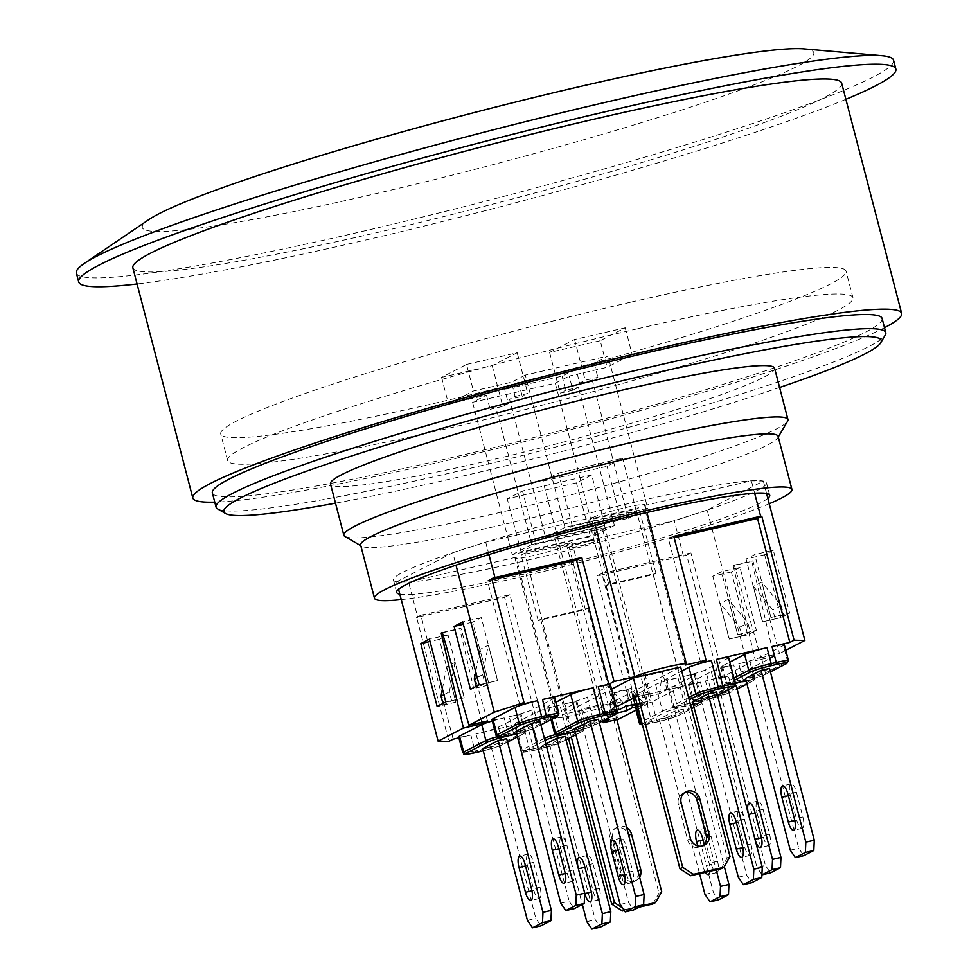 <?xml version="1.0" encoding="UTF-8"?>
<svg xmlns="http://www.w3.org/2000/svg" width="978" height="978" viewBox="0 0 978 978"><rect width="100%" height="100%" fill="white"/><g stroke="black" fill="none" stroke-linecap="round" stroke-linejoin="round"><path stroke-width="0.73" stroke-dasharray="4.89 3.67" d="M598.438 719.185L582.9 727.204L574.453 729.16M582.9 727.204L628.561 902.523L633.646 909.943M620.125 904.467L628.561 902.523M620.138 849.613L626.592 874.405A10.098 3.337 -103 0 0 631.922 882.669A10.098 3.337 -103 0 0 632.705 871.251L626.238 846.459A10.098 3.337 -103 0 0 620.92 838.207A10.098 3.337 -103 0 0 620.138 849.613L618.23 850.053M539.978 721.409L524.428 729.441L515.993 731.385M524.428 729.441L569.172 901.215L574.257 908.635M560.736 903.159L569.172 901.215M560.749 848.305L567.203 873.097A10.098 3.337 -103 0 0 572.533 881.361A10.098 3.337 -103 0 0 573.316 869.943L566.849 845.151A10.098 3.337 -103 0 0 561.531 836.887A10.098 3.337 -103 0 0 560.749 848.305L558.841 848.745M769.527 668.426L753.989 676.458L745.542 678.402M753.989 676.458L798.733 848.232L803.806 855.652M790.285 850.175L798.733 848.232M790.297 795.322L796.752 820.114A10.098 3.337 -103 0 0 802.082 828.378A10.098 3.337 -103 0 0 802.865 816.96L796.41 792.168A10.098 3.337 -103 0 0 791.08 783.904A10.098 3.337 -103 0 0 790.297 795.322L788.39 795.762M716.593 691.911L701.055 699.942L692.607 701.886M701.055 699.942L746.715 875.249L751.801 882.669M738.28 877.205L746.715 875.249M738.292 822.339L744.747 847.131A10.098 3.337 -103 0 0 750.065 855.395A10.098 3.337 -103 0 0 750.847 843.977L744.392 819.185A10.098 3.337 -103 0 0 739.075 810.933A10.098 3.337 -103 0 0 738.292 822.339L736.385 822.779M492.032 579.758L487.484 580.81L519.77 704.759M653.426 574.575L655.932 573.279L608.671 584.196L606.164 585.48L653.426 574.575L681.752 684.514L666.556 688.011L666.47 690.077L659.527 693.659L642.644 697.558L649.588 693.964L645.529 675.969L662.412 672.082L666.556 688.011M636.079 509.196L638.854 507.765L591.604 518.67L588.817 520.1L636.079 509.196L677.595 668.573L643.463 686.214L647.607 702.143L635.138 705.028M783.512 614.6L770.957 617.497L754.747 554.55L746.092 559.025L762.461 621.886L775.187 618.903L783.512 614.6L781.202 605.749L761.728 582.081L753.402 586.384L762.632 621.8M770.957 617.497L761.728 582.081M476.237 686.299L476.628 687.815L489.196 684.918L472.643 622.142L481.31 617.668L497.68 680.529L484.966 683.512L482.655 674.661L488.291 645.199L497.521 680.615M489.196 684.918L479.966 649.502L488.291 645.199M481.641 722.29L459.77 628.793L460.882 628.218L487.545 720.933M666.47 690.077L681.654 686.568L681.752 684.514M662.412 672.082L659.527 693.659M588.817 520.1L630.333 679.478M634.918 704.368L650.101 700.859L651.079 702.363L637.436 705.505L651.079 702.363M636.947 703.634L642.876 702.265L637.326 705.126M642.876 702.265L630.761 688.426L613.891 692.326L618.952 709.771M634.856 704.111L630.761 688.426M603.866 713.243L617.069 710.211L603.866 713.243L616.201 706.874M681.654 686.568L651.128 702.338M603.817 713.268L602.839 711.764L618.035 708.255M613.891 692.326L625.993 706.153M642.644 697.558L645.529 675.969M784.319 644.759A18.362 1.455 -14.6 0 1 783.439 645.492L761.226 656.959A18.362 1.455 -14.6 0 1 738.806 663.72L742.95 679.661L737.889 680.835L733.732 664.893A18.362 1.455 -14.6 0 1 721.519 666.654A18.362 1.455 -14.6 0 1 722.412 665.92L729.796 662.106M674.148 537.717L668.512 539.025L700.798 662.974M728.622 657.619A18.362 1.455 -14.6 0 1 727.742 658.341L705.529 669.82A18.362 1.455 -14.6 0 1 683.096 676.58L690.016 703.145L684.955 704.319L685.969 705.798A16.516 1.308 -14.6 0 1 675.774 706.727L689.197 699.796M634.184 697.387L601.886 573.438L596.617 576.152L628.903 700.114L634.184 697.387L644.722 694.955A18.362 1.455 -14.6 0 1 632.509 696.715A18.362 1.455 -14.6 0 1 633.402 695.981L655.602 684.514A18.362 1.455 -14.6 0 1 678.035 677.754A18.362 1.455 -14.6 0 1 665.822 679.514A18.362 1.455 -14.6 0 1 666.715 678.781L681.703 671.03M678.035 677.754L684.857 706.373L689.93 705.199A16.516 1.308 -14.6 0 1 690.566 705.052M554.77 697.742A18.362 1.455 -14.6 0 1 553.878 698.475L531.677 709.942A18.362 1.455 -14.6 0 1 509.245 716.715L513.401 732.644L508.34 733.818L504.183 717.876A18.362 1.455 -14.6 0 1 491.971 719.637M610.468 684.893A18.362 1.455 -14.6 0 1 609.587 685.615L587.375 697.094A18.362 1.455 -14.6 0 1 564.942 703.854L571.861 730.419L566.8 731.581L559.881 705.028A18.362 1.455 -14.6 0 1 547.668 706.788A18.362 1.455 -14.6 0 1 548.56 706.055L555.944 702.241M606.164 585.48L630.614 679.331M604.441 525.541L557.179 536.445L554.685 537.741L601.947 526.836L604.441 525.541L650.101 700.859M557.179 536.445L602.839 711.764M554.685 537.741L596.201 697.118L611.58 689.172M753.402 586.384L772.877 610.052L775.187 618.903M781.202 605.749L772.877 610.052M733.207 565.675L734.319 565.101L760.982 657.815L755.432 660.676L733.207 565.675L751.776 561.384L774.001 656.397L748.683 669.465L718.964 679.038L686.666 555.076L596.617 576.152M479.966 649.502L475.711 671.739M482.655 674.661L477.203 677.473M484.966 683.512L476.628 687.815M721.104 868.708L727.229 857.914L677.876 668.426L680.651 666.996M491.738 578.609L487.484 580.81M727.229 857.914L730.004 856.471M760.982 657.815L779.552 653.524L752.889 560.822L751.776 561.384M785.774 650.309L779.552 653.524M734.319 565.101L752.889 560.822M771.129 617.411L789.686 613.133L773.317 550.259L754.747 554.55M773.317 550.259L764.649 554.734L781.031 617.607L789.686 613.133M781.031 617.607L762.461 621.886M489.024 685.003L470.455 689.294M479.122 684.82L497.68 680.529M472.643 622.142L463.352 624.282M506.665 738.622L491.115 746.654L482.68 748.598M491.115 746.654L535.858 918.428L540.944 925.848M527.423 920.371L535.858 918.428M527.435 865.518L533.89 890.31A10.098 3.337 -103 0 0 539.22 898.562A10.098 3.337 -103 0 0 540.003 887.156L533.548 862.364A10.098 3.337 -103 0 0 528.218 854.1A10.098 3.337 -103 0 0 527.435 865.518L525.528 865.958M565.137 736.385L549.587 744.417L541.152 746.361L582.326 904.467M549.587 744.417L595.26 919.736L600.333 927.156M586.812 921.679L595.26 919.736M586.824 866.826L593.279 891.618A10.098 3.337 -103 0 0 598.609 899.882A10.098 3.337 -103 0 0 599.392 888.464L592.937 863.672A10.098 3.337 -103 0 0 587.607 855.408A10.098 3.337 -103 0 0 586.824 866.826L584.917 867.266M541.152 746.361L545.846 743.94M684.502 792.706A10.098 9.499 62.7 0 0 678.402 804.417L687.668 839.992L690.444 838.562M687.668 839.992A10.098 9.499 62.7 0 0 702.876 845.823M736.214 685.627L720.676 693.659L712.241 695.615L756.984 867.388L765.419 865.432L770.505 872.853M720.676 693.659L765.419 865.432M756.996 812.522L763.451 837.315A10.098 3.337 -103 0 0 768.769 845.579A10.098 3.337 -103 0 0 769.552 834.161L763.097 809.368A10.098 3.337 -103 0 0 757.779 801.116A10.098 3.337 -103 0 0 756.996 812.522L755.089 812.962M761.923 874.601L756.984 867.388M712.241 695.615L727.779 687.583L728.341 689.747M727.779 687.583L735.199 685.871M601.886 573.438L690.92 552.876L686.666 555.076M738.806 663.72A18.362 1.455 -14.6 0 1 751.018 661.959A18.362 1.455 -14.6 0 1 750.126 662.693L727.925 674.172A18.362 1.455 -14.6 0 1 705.493 680.933L723.219 676.837L690.92 552.876M683.096 676.58A18.362 1.455 -14.6 0 1 695.309 674.82A18.362 1.455 -14.6 0 1 694.429 675.553L672.216 687.021A18.362 1.455 -14.6 0 1 649.795 693.793L700.431 682.106A18.362 1.455 -14.6 0 1 688.219 683.854A18.362 1.455 -14.6 0 1 689.099 683.133L711.312 671.654A18.362 1.455 -14.6 0 1 733.732 664.893M540.663 619.318L538.157 620.614L585.419 609.71L587.925 608.414L540.663 619.318L565.113 713.182L566.213 712.607L570.37 728.537L585.565 725.04L586.531 726.532L592.68 723.365L602.155 721.177M524.709 553.23L521.091 555.088L568.352 544.184L571.959 542.313L524.709 553.23L566.213 712.607L596.201 697.118L600.247 715.114L615.443 711.605L611.384 693.61L628.267 689.71L632.179 704.735M443.327 705.028L455.882 702.131L439.342 639.343L447.997 634.869L464.379 697.742L451.653 700.725L443.327 705.028L442.936 703.512M455.882 702.131L446.653 666.715L454.978 662.412L464.208 697.827M737.644 634.71L728.427 599.294L747.901 622.949L750.199 631.812L737.644 634.71L721.434 571.751L712.779 576.225L729.16 639.099L741.874 636.116L739.576 627.253L720.101 603.597L729.319 639.013M728.427 599.294L720.101 603.597M667.742 717.143L683.28 709.111L674.844 711.067L659.306 719.087L667.742 717.143L713.402 892.462L718.488 899.882M571.335 730.04L586.531 726.532L571.335 730.04L570.37 728.537M602.436 721.116L598.291 705.199L581.409 709.099L585.565 725.04M581.409 709.099L592.68 723.365M571.959 542.313L613.475 701.691L612.362 702.265L616.861 719.539M602.436 721.141L617.631 717.632L613.475 701.691L643.463 686.214L601.947 526.836M617.179 712.95L609.343 714.759L615.443 711.605M609.343 714.759L611.384 693.61M637.68 706.471L647.509 704.209L638.328 708.952M571.384 730.028L600.247 715.114M647.509 704.209L647.607 702.143M628.267 689.71L626.69 705.994M617.631 717.632L618.548 719.136M609.563 719.466L598.291 705.199M509.245 716.715A18.362 1.455 -14.6 0 1 521.457 714.955A18.362 1.455 -14.6 0 1 520.577 715.688L498.364 727.155A18.362 1.455 -14.6 0 1 475.944 733.916L526.58 722.229A18.362 1.455 -14.6 0 1 514.367 723.989A18.362 1.455 -14.6 0 1 515.247 723.255L537.448 711.788A18.362 1.455 -14.6 0 1 559.881 705.028M453.156 739.185L420.858 615.223L509.893 594.673L542.191 718.622L536.91 721.348L504.624 597.387L416.604 617.411L448.902 741.373M564.942 703.854A18.362 1.455 -14.6 0 1 577.154 702.094A18.362 1.455 -14.6 0 1 576.274 702.827L554.074 714.295A18.362 1.455 -14.6 0 1 531.641 721.067L542.191 718.622M458.658 736.85A18.362 1.455 -14.6 0 0 470.87 735.089L458.926 737.852M587.925 608.414L612.362 702.265L609.587 703.708L562.338 714.612L565.113 713.182L571.335 737.094M442.398 688.94L446.653 666.715M454.978 662.412L449.342 691.874L451.653 700.725M443.902 694.686L449.342 691.874M492.313 720.969A18.362 1.455 -14.6 0 1 504.183 717.876M739.576 627.253L747.901 622.949M741.874 636.116L750.199 631.812M659.306 719.087L699.563 873.684M674.844 711.067L716.202 869.845M705.431 872.327A10.098 3.337 77 0 1 702.999 866.288L697.681 845.884M704.258 844.515L709.111 863.134A10.098 3.337 77 0 1 709.942 871.288M704.967 894.405L713.402 892.462M683.28 709.111L724.295 866.545M704.979 839.552L711.434 864.344A10.098 3.337 -103 0 0 716.764 872.608A10.098 3.337 -103 0 0 717.546 861.19L711.092 836.398A10.098 3.337 -103 0 0 705.761 828.134A10.098 3.337 -103 0 0 704.979 839.552L703.072 839.992M723.219 676.837L718.964 679.038M774.001 656.397L755.432 660.676M562.338 714.612L568.56 738.537M442.398 632.803L459.77 628.793M442.313 632.509L460.882 628.218M455.711 702.216L437.154 706.495M445.809 702.021L464.379 697.742M439.342 639.343L430.039 641.495M737.815 634.624L756.385 630.333L740.004 567.472L721.434 571.751M740.004 567.472L731.348 571.947L747.718 634.808L756.385 630.333M747.718 634.808L729.16 639.099M609.587 703.708L658.952 893.183L661.727 891.753M652.815 903.99L658.952 893.183M639.013 907.168L624.294 910.567M637.949 870.982L628.683 835.395A10.098 9.499 62.7 0 0 614.771 828.574A10.098 9.499 62.7 0 0 610.125 839.686L619.392 875.261A10.098 9.499 62.7 0 0 633.267 881.936A10.098 9.499 62.7 0 0 637.949 870.982L637.974 870.97M624.025 910.176L625.211 909.564L622.35 907.731M625.211 909.564L641.788 905.738M639.6 877.18A10.098 9.499 -117.3 0 1 622.167 873.831L612.9 838.256A10.098 9.499 -117.3 0 1 626.666 827.535M619.392 875.261L622.167 873.831M538.157 620.614L521.091 555.088M585.419 609.71L568.352 544.184M588.634 541.017A16.064 1.271 165.4 0 0 568.23 547.582A16.064 1.271 165.4 0 0 584.098 544.77A16.064 1.271 165.4 0 0 599.318 539.477A16.064 1.271 165.4 0 0 588.634 541.017M588.732 541.372A16.064 1.271 -14.6 0 1 599.416 539.832A16.064 1.271 -14.6 0 1 584.196 545.125A16.064 1.271 -14.6 0 1 568.328 547.937A16.064 1.271 -14.6 0 1 588.732 541.372M420.858 615.223L416.604 617.411M509.893 594.673L504.624 597.387M673.781 536.299L668.512 539.025M488.939 554.55L485.711 542.154L593.255 517.338L595.235 524.917M766.581 493.462L763.353 481.066L707.167 510.1L710.395 522.496A192.752 15.318 -14.6 0 1 677.473 533.083A192.752 15.318 -14.6 0 1 411.775 594.416L408.547 582.02L396.591 581.788L398.559 589.331M399.831 594.184A192.752 15.318 -14.6 0 0 411.775 594.416L417.777 617.436M628.903 700.114L608.218 704.894A27.531 2.188 -14.6 0 1 578.805 713.952A27.531 2.188 -14.6 0 1 556.543 717.534A27.531 2.188 -14.6 0 1 557.607 716.581L536.91 721.348M683.463 556.115L674.245 520.687L566.702 545.516L608.218 704.894M731.348 571.947L712.779 576.225M447.997 634.869L429.428 639.16M764.649 554.734L746.092 559.025M481.31 617.668L462.741 621.947M767.852 498.315A192.752 15.318 -14.6 0 1 710.395 522.496L748.683 669.465M608.671 584.196L591.604 518.67M655.932 573.279L638.854 507.765M593.255 517.338A27.531 2.188 -14.6 0 1 622.668 508.279A27.531 2.188 -14.6 0 1 644.93 504.697A27.531 2.188 -14.6 0 1 643.866 505.65L685.382 665.028M643.866 505.65L751.41 480.834L754.637 493.23M396.591 581.788A192.752 15.318 -14.6 0 1 393.449 580.015A192.752 15.318 -14.6 0 1 452.79 552.753L485.711 542.154A192.752 15.318 -14.6 0 1 751.41 480.834L763.353 481.066A192.752 15.318 -14.6 0 1 766.507 482.839A192.752 15.318 -14.6 0 1 707.167 510.1L674.245 520.687A192.752 15.318 -14.6 0 1 408.547 582.02A192.752 15.318 -14.6 0 1 396.591 581.788L452.79 552.753L456.017 565.15M566.702 545.516A27.531 2.188 -14.6 0 1 537.289 554.575A27.531 2.188 -14.6 0 1 515.027 558.157A27.531 2.188 -14.6 0 1 516.091 557.203L557.607 716.581M516.091 557.203L408.547 582.02M751.41 480.834A192.752 15.318 -14.6 0 1 763.353 481.066M707.167 510.1A192.752 15.318 -14.6 0 1 674.245 520.687M452.79 552.753A192.752 15.318 -14.6 0 1 485.711 542.154M217.666 508.927A346.041 27.494 165.4 0 0 514.599 457.496A346.041 27.494 165.4 0 0 869.087 346.42A346.041 27.494 165.4 0 0 885.273 335.038M779.6 387.471A339.611 26.981 -14.6 0 1 335.491 503.157M882.095 318.473A346.041 27.494 -14.6 0 1 865.396 332.251A346.041 27.494 -14.6 0 1 497.668 446.616A346.041 27.494 -14.6 0 1 212.36 492.924M774.588 368.217A229.463 18.227 -14.6 0 1 763.525 377.361A229.463 18.227 -14.6 0 1 519.66 453.193A229.463 18.227 -14.6 0 1 330.478 483.902M344.928 536.482A229.463 18.227 165.4 0 0 541.824 502.374A229.463 18.227 165.4 0 0 776.899 428.719A229.463 18.227 165.4 0 0 787.632 421.163M778.097 436.322A215.698 17.139 -14.6 0 1 777.779 437.826A215.698 17.139 -14.6 0 1 767.693 444.917A215.698 17.139 -14.6 0 1 546.726 514.159A215.698 17.139 -14.6 0 1 361.64 546.213A215.698 17.139 -14.6 0 1 360.637 545.064M884.491 327.691A366.237 29.095 -14.6 0 1 883.965 327.972A366.237 29.095 -14.6 0 1 553.707 434.085A366.237 29.095 -14.6 0 1 214.769 502.142M401.237 599.587A215.698 17.139 165.4 0 0 587.521 560.406A215.698 17.139 165.4 0 0 769.258 503.719M804.209 48.9A346.958 27.567 -14.6 0 1 706.128 101.957A346.958 27.567 -14.6 0 1 373.119 194.267A346.958 27.567 -14.6 0 1 148.839 219.61M76.37 273.058A422.227 33.545 165.4 0 0 493.413 199.096A422.227 33.545 165.4 0 0 893.537 60.208M845.872 99.328A422.227 33.545 -14.6 0 1 495.724 207.947A422.227 33.545 -14.6 0 1 137.067 283.962M841.667 83.167A366.237 29.095 -14.6 0 1 494.599 203.644A366.237 29.095 -14.6 0 1 132.861 267.801M638.011 328.657A323.095 25.672 -14.6 0 1 852.963 297.691A323.095 25.672 -14.6 0 1 442.606 429.611A323.095 25.672 -14.6 0 1 227.654 460.577A323.095 25.672 -14.6 0 1 638.011 328.657M631.091 302.092A323.095 25.672 -14.6 0 1 846.043 271.126A323.095 25.672 -14.6 0 1 539.856 377.41A323.095 25.672 -14.6 0 1 220.735 434.012A323.095 25.672 -14.6 0 1 631.091 302.092M575.944 368.926L562.069 376.09L504.672 389.342L518.548 382.166L575.944 368.926L579.636 383.095L585.186 380.222L597.839 377.3L592.289 380.173L628.267 518.291L545.565 537.387L509.587 399.256L515.137 396.396L511.445 382.227L473.462 390.992L448.486 403.902L486.469 395.136L472.582 402.3L555.296 383.205L594.966 535.504L512.252 554.599L472.582 402.3M486.469 395.136L490.149 409.293L495.699 406.432L531.69 544.563L614.392 525.467L578.414 387.337L572.864 390.21L569.172 376.041L607.142 367.276L632.13 354.366L594.147 363.131L608.035 355.968L525.32 375.051L564.991 527.35L647.705 508.254L608.035 355.968M594.147 363.131L597.839 377.3M562.069 376.09L565.749 390.259L578.414 387.337M495.699 406.432L508.364 403.511L504.672 389.342M518.548 382.166L522.24 396.334L509.587 399.256M592.289 380.173L579.636 383.095M525.32 375.051L511.445 382.227M555.296 383.205L569.172 376.041M600.223 340.711L549.587 352.398L574.575 339.488L625.211 327.801L600.223 340.711L607.142 367.276M466.543 364.427L517.191 352.74L492.203 365.65L441.567 377.337L466.543 364.427L473.462 390.992M515.137 396.396L527.79 393.474L522.24 396.334M441.567 377.337L448.486 403.902M492.203 365.65L502.814 406.371L490.149 409.293M517.191 352.74L527.79 393.474M572.864 390.21L560.198 393.132L565.749 390.259M625.211 327.801L632.13 354.366M574.575 339.488L585.186 380.222M549.587 352.398L560.198 393.132M508.364 403.511L502.814 406.371M614.392 525.467L594.966 535.504M512.252 554.599L531.69 544.563M647.705 508.254L628.267 518.291M545.565 537.387L564.991 527.35M591.714 474.978L522.521 490.944L507.252 498.829L576.458 482.863L591.714 474.978L605.553 528.096L536.36 544.074L521.091 551.959L590.296 535.981L605.553 528.096M590.296 535.981L576.458 482.863M521.091 551.959L507.252 498.829M536.36 544.074L522.521 490.944M542.949 481.115L607.093 466.31L622.631 458.279L558.499 473.083L542.949 481.115L556.788 534.245L620.932 519.44L636.47 511.408L572.338 526.213L556.788 534.245M572.338 526.213L558.499 473.083M636.47 511.408L622.631 458.279M620.932 519.44L607.093 466.31M626.238 846.459L617.803 848.415M632.705 871.251L624.257 873.207M626.592 874.405L624.649 874.858M566.849 845.151L558.414 847.107M573.316 869.943L564.868 871.899M567.203 873.097L565.247 873.55M796.41 792.168L787.962 794.112M802.865 816.96L794.429 818.904M796.752 820.114L794.808 820.566M744.392 819.185L735.957 821.141M750.847 843.977L742.412 845.933M744.747 847.131L742.791 847.584M649.685 691.911L634.783 695.346M635.284 697.265L649.588 693.964M786.74 663.451A1.834 1.724 62.7 0 0 787.583 661.421A18.362 1.455 165.4 0 0 788.476 660.7M770.419 671.825L764.16 675.065A1.834 1.724 62.7 0 0 765.383 672.901L787.583 661.421L783.439 645.492M733.94 678.047L726.556 681.862A1.834 1.724 62.7 0 0 728.708 683.243L734.515 680.236M743.867 681.165L742.95 679.661A18.362 1.455 165.4 0 0 765.383 672.901L761.226 656.959M764.16 675.065A16.516 1.308 -14.6 0 1 746.128 680.639L762.082 675.957L770.432 671.874M722.412 665.92L726.556 681.862A18.362 1.455 165.4 0 0 725.676 682.595A18.362 1.455 165.4 0 0 737.889 680.835L738.806 682.338M721.519 666.654L726.52 683.744L735.26 683.121A16.516 1.308 -14.6 0 1 728.708 683.243M733.806 686.935A1.834 1.724 62.7 0 0 734.661 684.906A18.362 1.455 165.4 0 0 735.542 684.172M717.485 695.309L711.226 698.536A1.834 1.724 62.7 0 0 712.449 696.385L734.661 684.906L727.742 658.341M688.622 697.595L673.622 705.346A1.834 1.724 62.7 0 0 675.774 706.727M690.933 704.649L690.016 703.145A18.362 1.455 165.4 0 0 712.449 696.385L705.529 669.82M711.226 698.536A16.516 1.308 -14.6 0 1 693.194 704.111L709.148 699.441L717.497 695.358M666.715 678.781L673.622 705.346A18.362 1.455 165.4 0 0 672.742 706.067A18.362 1.455 165.4 0 0 684.955 704.319A18.362 1.455 165.4 0 0 662.522 711.079A1.834 1.724 62.7 0 0 664.673 712.461A16.516 1.308 -14.6 0 1 684.857 706.373M685.92 705.81L685.969 705.798C666.605 709.209 677.497 707.607 672.742 706.067L665.822 679.514M475.944 752.534L475.027 751.031L480.088 749.857A18.362 1.455 165.4 0 0 502.521 743.097L524.721 731.617A18.362 1.455 165.4 0 0 525.614 730.896A18.362 1.455 165.4 0 0 513.401 732.644L514.318 734.16M509.257 735.322L508.34 733.818A18.362 1.455 165.4 0 0 496.995 736.764M513.511 734.344L513.401 732.644A18.362 1.455 165.4 0 0 535.834 725.884A1.834 1.724 -117.3 0 1 534.599 728.048A16.516 1.308 -14.6 0 1 516.567 733.622L532.57 728.94L540.871 724.869M496.127 735.578A18.362 1.455 165.4 0 0 508.34 733.818L508.45 735.517M531.677 709.942L535.834 725.884L558.035 714.417A1.834 1.724 -117.3 0 1 557.191 716.434M540.858 724.808L534.599 728.048M553.878 698.475L558.035 714.417A18.362 1.455 165.4 0 0 558.915 713.683M554.587 733.341A18.362 1.455 165.4 0 0 566.8 731.581L567.717 733.097M526.58 722.229L533.499 748.793L538.56 747.62A18.362 1.455 165.4 0 0 560.993 740.859L583.194 729.392A18.362 1.455 165.4 0 0 584.074 728.659A18.362 1.455 165.4 0 0 571.861 730.419L572.778 731.923M571.983 732.119L571.861 730.419A18.362 1.455 165.4 0 0 594.294 723.659A1.834 1.724 -117.3 0 1 593.071 725.81A16.516 1.308 -14.6 0 1 575.04 731.385M587.375 697.094L594.294 723.659L616.507 712.18A1.834 1.724 -117.3 0 1 615.663 714.197M599.331 722.583L593.071 725.81M609.587 685.615L616.507 712.18A18.362 1.455 165.4 0 0 617.387 711.446M548.56 706.055L551.959 719.136M533.548 862.364L525.1 864.307M540.003 887.156L531.567 889.1M533.89 890.31L531.946 890.762M592.937 863.672L584.489 865.616M599.392 888.464L590.956 890.408M593.279 891.618L591.335 892.07M678.402 804.417L681.177 802.975M763.097 809.368L754.661 811.324M769.552 834.161L761.116 836.117M763.451 837.315L761.495 837.767M700.431 682.106L704.576 698.035L709.649 696.874L705.493 680.933M649.795 693.793L656.715 720.346A18.362 1.455 165.4 0 0 679.135 713.585L701.348 702.118A18.362 1.455 165.4 0 0 702.228 701.385A18.362 1.455 165.4 0 0 690.016 703.145L689.93 705.199M644.722 694.955L651.641 721.519L656.715 720.346L657.681 721.85L652.668 722.999A16.516 1.308 -14.6 0 1 642.448 724.784M693.28 704.466A16.516 1.308 -14.6 0 1 700.126 704.282L694.05 707.412M642.265 724.038A16.516 1.308 -14.6 0 1 642.473 723.928L664.673 712.461M677.913 715.749A1.834 1.724 62.7 0 0 678.292 715.603L691.532 708.769L677.913 715.749A16.516 1.308 -14.6 0 1 657.729 721.837L678.292 715.603A1.834 1.724 62.7 0 0 679.135 713.585L672.216 687.021M615.541 709.551L600.345 713.06M475.944 733.916L481.005 751.361M462.814 752.791A18.362 1.455 165.4 0 0 475.027 751.031L470.87 735.089M498.364 727.155L502.521 743.097A1.834 1.724 -117.3 0 1 501.298 745.248A16.516 1.308 -14.6 0 1 483.266 750.835L499.257 746.141L507.57 742.07M520.577 715.688L524.721 731.617A1.834 1.724 -117.3 0 1 523.499 733.781L517.435 736.923M507.545 742.021L501.298 745.248M516.665 733.965A16.516 1.308 -14.6 0 1 523.499 733.781M554.074 714.295L560.993 740.859A1.834 1.724 -117.3 0 1 560.137 742.877L534.465 750.297L539.526 749.124L531.641 721.067M534.465 750.297L533.499 748.793A18.362 1.455 165.4 0 1 521.286 750.554C525.883 752.021 515.235 753.72 534.465 750.297M534.514 750.273A16.516 1.308 -14.6 0 1 524.318 751.202A1.834 1.724 -117.3 0 1 522.166 749.82A18.362 1.455 165.4 0 0 521.286 750.554L514.367 723.989M566.03 739.845L560.137 742.877A1.834 1.724 -117.3 0 1 559.758 743.023A16.516 1.308 -14.6 0 1 539.575 749.111M544.44 738.561A1.834 1.724 -117.3 0 1 544.367 738.353L522.166 749.82L515.247 723.255M524.318 751.202L544.954 740.542M576.274 702.827L583.194 729.392A1.834 1.724 -117.3 0 1 581.971 731.544L575.895 734.686M566.017 739.784L559.758 743.023M566.922 733.28L566.8 731.581A18.362 1.455 165.4 0 0 555.467 734.527M544.379 738.341A18.362 1.455 165.4 0 0 544.367 738.353L537.448 711.788M575.125 731.74A16.516 1.308 -14.6 0 1 581.971 731.544M711.312 671.654L715.456 687.595A18.362 1.455 165.4 0 1 737.889 680.835L738.011 682.522M743.072 681.36L742.95 679.661A18.362 1.455 165.4 0 1 755.163 677.901A18.362 1.455 165.4 0 1 754.282 678.634L750.126 662.693M689.099 683.133L693.255 699.062A18.362 1.455 165.4 0 0 692.363 699.796A18.362 1.455 165.4 0 0 704.576 698.035L705.541 699.539A16.516 1.308 -14.6 0 1 695.407 700.444A1.834 1.724 62.7 0 1 693.255 699.062L715.456 687.595A1.834 1.724 62.7 0 0 717.607 688.977A16.516 1.308 -14.6 0 1 735.358 683.463M746.214 680.981A16.516 1.308 -14.6 0 1 753.048 680.798A1.834 1.724 62.7 0 0 754.282 678.634L732.07 690.101A1.834 1.724 62.7 0 1 730.847 692.265A16.516 1.308 -14.6 0 1 710.664 698.353L709.649 696.874A18.362 1.455 165.4 0 0 732.07 690.101L727.925 674.172M695.407 700.444L717.607 688.977M753.048 680.798L746.984 683.928M710.615 698.365L731.226 692.131L737.119 689.087L730.847 692.265M700.126 704.282A1.834 1.724 62.7 0 0 701.348 702.118L694.429 675.553M655.602 684.514L662.522 711.079L641.69 721.837M652.668 722.999L651.641 721.519A18.362 1.455 165.4 0 1 639.429 723.28M633.402 695.981L636.959 709.661M711.092 836.398L702.644 838.342M717.546 861.19L709.111 863.134M711.434 864.344L702.999 866.288M610.125 839.686L612.9 838.256M631.922 882.669L623.475 884.613M620.92 838.207L612.485 840.151M572.533 881.361L564.086 883.305M561.531 836.887L553.083 838.843M802.082 828.378L793.647 830.322M791.08 783.904L782.644 785.847M750.065 855.395L741.63 857.339M739.075 810.933L730.627 812.877M599.343 722.632L591.03 726.703L575.04 731.397M547.668 706.788L551.017 719.625M539.22 898.562L530.785 900.518M528.218 854.1L519.783 856.043M598.609 899.882L590.174 901.826M587.607 855.408L579.172 857.351M683.047 793.292L685.835 791.862M701.544 846.655L704.319 845.224M768.769 845.579L760.334 847.523M757.779 801.116L749.331 803.06M517.448 736.972L523.878 733.647L525.614 730.896L521.457 714.955M575.908 734.735L582.35 731.41L584.074 728.659L577.154 702.094M746.996 683.977L753.439 680.651L755.163 677.901L751.018 661.959M705.541 699.539C686.226 702.938 697.118 701.336 692.363 699.796L688.219 683.854M694.062 707.461L700.505 704.136L702.228 701.385L695.309 674.82M657.681 721.85L642.46 724.832M632.509 696.715L636.018 710.15M716.764 872.608L708.316 874.552M705.761 828.134L697.326 830.09M614.771 828.574L617.546 827.144M633.267 881.936L636.042 880.493M644.93 504.697L646.947 512.46M515.027 558.157L556.543 717.534M769.735 495.235L766.507 482.839M396.677 592.411L393.449 580.015M777.779 437.826L778.28 436.983M361.64 546.213L360.809 545.736M852.963 297.691L846.043 271.126M227.654 460.577L220.735 434.012"/><path stroke-width="1.47" d="M635.663 896.447L590.003 721.128L574.453 729.16L620.125 904.467L625.211 911.887L635.199 906.728L643.634 904.784L644.111 894.491L635.663 896.447L635.199 906.728M590.003 721.128L598.438 719.185L644.111 894.491M643.634 904.784L633.646 909.943L625.211 911.887M617.803 848.415L624.257 873.207A10.098 3.337 77 0 1 623.475 884.613A10.098 3.337 77 0 1 618.157 876.361L611.702 851.569A10.098 3.337 77 0 1 612.485 840.151A10.098 3.337 77 0 1 617.803 848.415M576.274 895.127L531.531 723.365L515.993 731.385L560.736 903.159L565.81 910.579L575.81 905.42L584.245 903.476L584.722 893.183L576.274 895.127L575.81 905.42M531.531 723.365L539.978 721.409L584.722 893.183M584.245 903.476L574.257 908.635L565.81 910.579M558.414 847.107L564.868 871.899A10.098 3.337 77 0 1 564.086 883.305A10.098 3.337 77 0 1 558.768 875.053L552.301 850.261A10.098 3.337 77 0 1 553.083 838.843A10.098 3.337 77 0 1 558.414 847.107M805.835 842.144L761.092 670.37L745.542 678.402L790.285 850.175L795.371 857.596L805.359 852.437L813.806 850.481L814.271 840.2L805.835 842.144L805.359 852.437M761.092 670.37L769.527 668.426L814.271 840.2M813.806 850.481L803.806 855.652L795.371 857.596M787.962 794.112L794.429 818.904A10.098 3.337 77 0 1 793.647 830.322A10.098 3.337 77 0 1 788.317 822.058L781.862 797.266A10.098 3.337 77 0 1 782.644 785.847A10.098 3.337 77 0 1 787.962 794.112M753.818 869.173L708.158 693.854L692.607 701.886L738.28 877.205L743.353 884.625L753.353 879.454L761.789 877.51L762.265 867.217L753.818 869.173L753.353 879.454M708.158 693.854L716.593 691.911L762.265 867.217M761.789 877.51L751.801 882.669L743.353 884.625M735.957 821.141L742.412 845.933A10.098 3.337 77 0 1 741.63 857.339A10.098 3.337 77 0 1 736.312 849.087L729.845 824.295A10.098 3.337 77 0 1 730.627 812.877A10.098 3.337 77 0 1 735.957 821.141M567.717 733.097L567.766 733.084A16.516 1.308 -14.6 0 1 557.619 734.001L579.832 722.522A16.516 1.308 -14.6 0 1 600.015 716.434L605.076 715.273A16.516 1.308 -14.6 0 1 615.272 714.343A1.834 1.724 -117.3 0 0 615.663 714.197L617.387 711.446L610.468 684.893A18.362 1.455 -14.6 0 0 598.255 686.642L608.805 684.209L576.519 560.247L492.032 579.758M514.318 734.16L509.355 735.297A16.516 1.308 -14.6 0 1 499.159 736.226A1.834 1.724 -117.3 0 1 497.007 734.845A18.362 1.455 165.4 0 0 496.127 735.578L491.971 719.637A18.362 1.455 -14.6 0 1 492.851 718.903L515.064 707.436A18.362 1.455 -14.6 0 1 537.497 700.676L519.77 704.759L524.025 702.571L491.738 578.609L494.941 577.582L581.788 557.533L614.074 681.483L634.771 676.715A27.531 2.188 -14.6 0 1 664.184 667.656A27.531 2.188 -14.6 0 1 686.446 664.074A27.531 2.188 -14.6 0 1 685.382 665.028L706.067 660.248L673.781 536.299L760.639 516.25L761.801 516.274L794.087 640.223L804.87 640.443L785.774 650.309M555.944 702.241L570.761 694.576A18.362 1.455 -14.6 0 1 593.194 687.815L542.558 699.502A18.362 1.455 -14.6 0 1 554.77 697.742L558.915 713.683A18.362 1.455 165.4 0 0 546.702 715.444L541.641 716.617L537.497 700.676M481.641 722.29L481.995 723.793L487.545 720.933L468.975 725.211L494.293 712.131L524.025 702.571M634.783 695.346L679.967 868.819L690.712 875.726L693.488 874.295L682.742 867.388L679.967 868.819M637.326 705.126L635.883 705.859L634.856 704.111M616.201 706.874L635.284 697.265M618.952 709.771L625.993 706.153L636.947 703.634M634.49 695.419L634.392 697.473M729.796 662.106L744.613 654.453A18.362 1.455 -14.6 0 1 767.045 647.68L716.409 659.38A18.362 1.455 -14.6 0 1 728.622 657.619L735.542 684.172A18.362 1.455 165.4 0 0 723.329 685.933L718.268 687.106L711.348 660.541L700.798 662.974L706.067 660.248M776.165 664.514L776.263 662.461L771.202 663.622L771.104 665.676L776.165 664.514A16.516 1.308 -14.6 0 1 786.361 663.585A1.834 1.724 62.7 0 0 786.74 663.451L788.476 660.7L784.319 644.759A18.362 1.455 -14.6 0 0 772.107 646.519L789.833 642.424L757.547 518.462L674.148 537.717M681.703 671.03L688.915 667.302A18.362 1.455 -14.6 0 1 711.348 660.541M475.711 671.739L474.33 678.964L476.237 686.299M477.203 677.473L474.33 678.964M611.58 689.172L630.333 679.478M682.742 867.388L633.389 677.901L630.614 679.331M633.389 677.901L680.651 666.996L730.004 856.471L723.879 867.278L721.104 868.708L690.712 875.726M794.087 640.223L789.833 642.424M479.122 684.82L470.455 689.294L454.085 626.421L462.741 621.947L479.122 684.82M463.352 624.282L454.085 626.421M542.973 912.34L498.23 740.566L482.68 748.598L527.423 920.371L532.509 927.792L542.497 922.633L550.944 920.677L551.409 910.396L542.973 912.34L542.497 922.633M498.23 740.566L506.665 738.622L551.409 910.396M550.944 920.677L540.944 925.848L532.509 927.792M525.1 864.307L531.567 889.1A10.098 3.337 77 0 1 530.785 900.518A10.098 3.337 77 0 1 525.455 892.254L519 867.462A10.098 3.337 77 0 1 519.783 856.043A10.098 3.337 77 0 1 525.1 864.307M582.326 904.467L586.812 921.679L591.898 929.1L601.886 923.941L610.333 921.985L610.798 911.704L602.362 913.648L601.886 923.941M545.846 743.94L556.69 738.341L565.137 736.385L610.798 911.704M610.333 921.985L600.333 927.156L591.898 929.1M584.489 865.616L590.956 890.408A10.098 3.337 77 0 1 590.174 901.826A10.098 3.337 77 0 1 584.844 893.562L578.389 868.77A10.098 3.337 77 0 1 579.172 857.351A10.098 3.337 77 0 1 584.489 865.616M556.69 738.341L602.362 913.648M693.488 874.295L723.879 867.278M699.747 798.696L709.013 834.271A10.098 9.499 -117.3 0 1 704.319 845.224A10.098 9.499 -117.3 0 1 690.444 838.562L681.177 802.975A10.098 9.499 -117.3 0 1 685.835 791.862A10.098 9.499 -117.3 0 1 699.747 798.696L696.972 800.126A10.098 9.499 62.7 0 0 684.502 792.706M702.876 845.823A10.098 9.499 62.7 0 0 706.238 835.701L696.972 800.126M706.238 835.701L709.013 834.271M614.074 681.483L608.805 684.209M735.199 685.871L736.214 685.627L780.957 857.4L772.522 859.356L772.058 869.638L780.493 867.694L780.957 857.4M780.493 867.694L770.505 872.853L762.058 874.809L772.058 869.638M754.661 811.324L761.116 836.117A10.098 3.337 77 0 1 760.334 847.523A10.098 3.337 77 0 1 755.004 839.271L748.549 814.478A10.098 3.337 77 0 1 749.331 803.06A10.098 3.337 77 0 1 754.661 811.324M728.341 689.747L772.522 859.356M602.155 721.177L609.563 719.466L603.45 722.62L602.436 721.116M638.328 708.952L618.646 719.111L603.402 722.644L618.646 719.111M632.179 704.735L632.326 707.705L626.213 710.859L617.179 712.95M626.69 705.994L626.213 710.859M458.926 737.852L453.156 739.185L448.902 741.373L438.107 741.165L463.425 728.084L441.2 633.084L442.398 632.803M442.936 703.512L441.017 696.165L442.398 688.94M441.017 696.165L443.902 694.686M481.005 751.361L476.041 752.51A16.516 1.308 -14.6 0 1 465.846 753.439A1.834 1.724 -117.3 0 1 463.694 752.058A18.362 1.455 165.4 0 0 462.814 752.791L458.658 736.85A18.362 1.455 -14.6 0 1 459.55 736.116L481.751 724.649A18.362 1.455 -14.6 0 1 492.313 720.969M699.563 873.684L704.967 894.405L710.052 901.826L720.04 896.667L728.488 894.711L728.952 884.43L720.517 886.374L720.04 896.667M716.202 869.845L720.517 886.374M697.681 845.884L696.544 841.496A10.098 3.337 77 0 1 697.326 830.09A10.098 3.337 77 0 1 702.644 838.342L704.258 844.515M709.942 871.288A10.098 3.337 77 0 1 708.316 874.552A10.098 3.337 77 0 1 705.431 872.327M724.295 866.545L728.952 884.43M728.488 894.711L718.488 899.882L710.052 901.826M761.801 516.274L757.547 518.462M568.56 738.537L611.69 904.088L622.436 910.995L624.025 910.176M571.335 737.094L614.465 902.657L611.69 904.088M481.995 723.793L463.425 728.084M441.2 633.084L442.313 632.509L468.975 725.211M445.809 702.021L437.154 706.495L420.772 643.634L429.428 639.16L445.809 702.021M430.039 641.495L420.772 643.634M641.788 905.738L655.59 902.547L652.815 903.99L639.013 907.168M624.294 910.567L622.436 910.995M616.861 719.539L661.727 891.753L655.59 902.547M622.35 907.731L614.465 902.657M626.666 827.535A10.098 9.499 -117.3 0 1 631.458 833.965L640.737 869.54A10.098 9.499 -117.3 0 1 639.6 877.18M637.974 870.97L640.737 869.54M581.788 557.533L576.519 560.247M595.235 524.917L634.771 676.715M398.559 589.331L399.831 594.184A192.752 15.318 -14.6 0 1 396.677 592.411A192.752 15.318 -14.6 0 1 456.017 565.15A192.752 15.318 -14.6 0 1 488.939 554.55L494.941 577.582M399.831 594.184L438.107 741.165M488.939 554.55A192.752 15.318 -14.6 0 1 641.495 513.707A192.752 15.318 -14.6 0 1 754.637 493.23A192.752 15.318 -14.6 0 1 766.581 493.462L804.87 640.443M754.637 493.23L760.639 516.25M456.017 565.15L494.293 712.131M766.581 493.462A192.752 15.318 -14.6 0 1 769.735 495.235A192.752 15.318 -14.6 0 1 767.852 498.315M880.677 342.813L885.273 335.038A346.041 27.494 165.4 0 0 885.787 332.642A346.041 27.494 165.4 0 0 600.48 378.938A346.041 27.494 165.4 0 0 232.752 493.303A346.041 27.494 165.4 0 0 216.052 507.093A346.041 27.494 165.4 0 0 217.666 508.927L225.478 513.474A339.611 26.981 -14.6 0 1 545.724 399.941A339.611 26.981 -14.6 0 1 880.677 342.813A339.611 26.981 -14.6 0 1 864.796 353.987A339.611 26.981 -14.6 0 1 779.6 387.471M335.491 503.157A339.611 26.981 -14.6 0 1 225.478 513.474M216.052 507.093L212.36 492.924A346.041 27.494 -14.6 0 1 229.06 479.134A346.041 27.494 -14.6 0 1 596.788 364.782A346.041 27.494 -14.6 0 1 882.095 318.473L885.787 332.642M343.853 535.259L330.478 483.902A229.463 18.227 -14.6 0 1 341.542 474.758A229.463 18.227 -14.6 0 1 585.394 398.926A229.463 18.227 -14.6 0 1 774.588 368.217L787.962 419.574A229.463 18.227 165.4 0 0 598.78 450.283A229.463 18.227 165.4 0 0 354.916 526.115A229.463 18.227 165.4 0 0 343.853 535.259A229.463 18.227 165.4 0 0 344.928 536.482L360.809 545.736M778.28 436.983L787.632 421.163A229.463 18.227 165.4 0 0 787.962 419.574M374.476 598.194L360.637 545.064A215.698 17.139 -14.6 0 1 371.041 536.482A215.698 17.139 -14.6 0 1 600.26 465.186A215.698 17.139 -14.6 0 1 778.097 436.322L791.935 489.452A215.698 17.139 165.4 0 0 614.098 518.316A215.698 17.139 165.4 0 0 384.88 589.6A215.698 17.139 165.4 0 0 374.476 598.194A215.698 17.139 165.4 0 0 401.237 599.587M214.769 502.142A366.237 29.095 -14.6 0 1 192.825 498.01A366.237 29.095 -14.6 0 1 210.49 483.425A366.237 29.095 -14.6 0 1 599.685 362.386A366.237 29.095 -14.6 0 1 901.63 313.376A366.237 29.095 -14.6 0 1 884.491 327.691M769.258 503.719A215.698 17.139 165.4 0 0 781.532 498.046A215.698 17.139 165.4 0 0 791.935 489.452M84.34 263.424L148.839 219.61A346.958 27.567 -14.6 0 1 582.961 85.868A346.958 27.567 -14.6 0 1 804.209 48.9L881.887 55.685A422.227 33.545 165.4 0 0 612.644 100.673A422.227 33.545 165.4 0 0 96.736 256.248A422.227 33.545 165.4 0 0 84.34 263.424A422.227 33.545 165.4 0 0 76.37 273.058L78.68 281.908A422.227 33.545 -14.6 0 1 99.047 265.099A422.227 33.545 -14.6 0 1 547.741 125.563A422.227 33.545 -14.6 0 1 895.848 69.059A422.227 33.545 -14.6 0 1 845.872 99.328M895.848 69.059L893.537 60.208A422.227 33.545 165.4 0 0 881.887 55.685M137.067 283.962A422.227 33.545 -14.6 0 1 78.68 281.908M192.825 498.01L132.861 267.801A366.237 29.095 -14.6 0 1 150.526 253.216A366.237 29.095 -14.6 0 1 539.722 132.177A366.237 29.095 -14.6 0 1 841.667 83.167L901.63 313.376M624.649 874.858L618.157 876.361M618.23 850.053L611.702 851.569M565.247 873.55L558.768 875.053M558.841 848.745L552.301 850.261M794.808 820.566L788.317 822.058M788.39 795.762L781.862 797.266M742.791 847.584L736.312 849.087M736.385 822.779L729.845 824.295M542.558 699.502L546.616 717.497A16.516 1.308 -14.6 0 1 556.812 716.581L540.858 724.808M593.194 687.815L600.113 714.38A18.362 1.455 165.4 0 0 577.68 721.141L555.48 732.62A18.362 1.455 165.4 0 0 554.587 733.341C559.343 734.881 548.45 736.483 567.766 733.084L572.888 731.899L567.766 733.084M598.255 686.642L605.174 713.206L600.113 714.38L600.015 716.434M788.476 660.7A18.362 1.455 165.4 0 0 776.263 662.461L772.107 646.519M767.045 647.68L771.202 663.622A18.362 1.455 165.4 0 0 748.769 670.382A1.834 1.724 62.7 0 0 750.921 671.764A16.516 1.308 -14.6 0 1 771.104 665.676M786.361 663.585L770.419 671.825M734.515 680.236L750.921 671.764M744.613 654.453L748.769 670.382L733.94 678.047M743.965 681.14L746.128 680.639A16.516 1.308 -14.6 0 1 743.965 681.14L738.903 682.314A16.516 1.308 -14.6 0 1 735.26 683.109L743.916 681.165M716.409 659.38L723.231 687.999A16.516 1.308 -14.6 0 1 733.427 687.069A1.834 1.724 62.7 0 0 733.806 686.935L735.542 684.172M688.915 667.302L695.835 693.867A18.362 1.455 165.4 0 1 718.268 687.106L718.17 689.16L723.231 687.999M688.622 697.595L695.835 693.867A1.834 1.724 62.7 0 0 697.986 695.248A16.516 1.308 -14.6 0 1 718.17 689.16M733.427 687.069L717.485 695.309M689.197 699.796L697.986 695.248M691.03 704.625L693.194 704.123A16.516 1.308 -14.6 0 1 691.03 704.625L690.981 704.649M496.127 735.578C500.724 737.045 490.076 738.745 509.306 735.322L516.567 733.622A16.516 1.308 -14.6 0 1 514.416 734.136M540.871 724.869L557.191 716.434A1.834 1.724 -117.3 0 1 556.812 716.581M499.159 736.226L521.36 724.759A1.834 1.724 -117.3 0 1 519.208 723.378L497.007 734.845L492.851 718.903M521.36 724.759A16.516 1.308 -14.6 0 1 541.555 718.671L541.641 716.617A18.362 1.455 165.4 0 0 519.208 723.378L515.064 707.436M541.555 718.671L546.616 717.497M557.619 734.001A1.834 1.724 -117.3 0 1 555.48 732.62L551.959 719.136M572.778 731.923L572.839 731.923A16.516 1.308 -14.6 0 0 575.04 731.385M579.832 722.522A1.834 1.724 -117.3 0 1 577.68 721.141L570.761 694.576M615.272 714.343L599.331 722.583M605.076 715.273L605.174 713.206A18.362 1.455 165.4 0 1 617.387 711.446M531.946 890.762L525.455 892.254M525.528 865.958L519 867.462M591.335 892.07L584.844 893.562M584.917 867.266L578.389 868.77M761.495 837.767L755.004 839.271M755.089 812.962L748.549 814.478M690.566 705.052A16.516 1.308 -14.6 0 1 693.28 704.466M642.448 724.784A16.516 1.308 -14.6 0 1 642.265 724.038M694.05 707.412L691.519 708.72L694.062 707.461M632.326 707.705L637.68 706.471M635.138 705.028L632.411 705.651M462.814 752.791C467.423 754.258 456.763 755.957 475.993 752.522L483.266 750.835A16.516 1.308 -14.6 0 1 481.103 751.336M465.846 753.439L488.059 741.96A1.834 1.724 -117.3 0 1 485.907 740.578L463.694 752.058L459.55 736.116M517.435 736.923L507.545 742.021M488.059 741.96A16.516 1.308 -14.6 0 1 508.242 735.872L508.45 735.517M496.995 736.764A18.362 1.455 165.4 0 0 485.907 740.578L481.751 724.649M513.511 734.344L513.303 734.71A16.516 1.308 -14.6 0 1 516.665 733.965M508.242 735.872L513.303 734.71M544.954 740.542L546.519 739.735A1.834 1.724 -117.3 0 1 544.44 738.561M575.895 734.686L566.017 739.784M546.519 739.735A16.516 1.308 -14.6 0 1 566.714 733.647L566.922 733.28M555.467 734.527A18.362 1.455 165.4 0 0 544.379 738.341M571.983 732.119L571.775 732.473A16.516 1.308 -14.6 0 1 575.125 731.74M566.714 733.647L571.775 732.473M738.011 682.522L743.072 681.36M735.358 683.463A16.516 1.308 -14.6 0 1 737.791 682.889M742.852 681.715A16.516 1.308 -14.6 0 1 746.214 680.981M746.984 683.928L737.106 689.038L746.996 683.977M641.69 721.837L640.321 722.546A1.834 1.724 62.7 0 0 642.24 723.965M636.959 709.661L640.321 722.546A18.362 1.455 165.4 0 0 639.429 723.28L640.223 724.405L642.46 724.832M703.072 839.992L696.544 841.496M628.707 835.383L631.458 833.965M770.432 671.874L786.74 663.451M717.497 695.358L733.806 686.935M557.191 716.434L558.915 713.683M575.04 731.397L572.839 731.923M615.663 714.197L599.343 722.632M551.017 719.625L554.587 733.341M507.57 742.07L517.448 736.972M566.03 739.845L575.908 734.735M636.018 710.15L639.429 723.28M646.947 512.46L686.446 664.074"/></g></svg>
